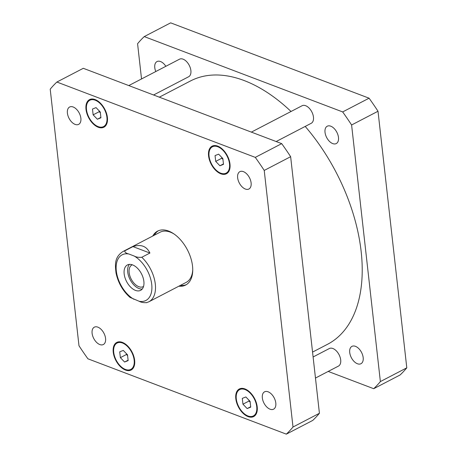 <?xml version="1.0" encoding="UTF-8"?>
<svg xmlns="http://www.w3.org/2000/svg" width="457" height="457" viewBox="0 0 457 457"><rect width="100%" height="100%" fill="white"/><g stroke="black" fill="none" stroke-linecap="round" stroke-linejoin="round"><path stroke-width="0.69" d="M132.953 246.603C140.922 244.015 146.577 246.163 149.913 253.041L141.784 257.268C138.717 257.559 136.152 257.137 134.095 255.994L128.863 254.006C126.001 253.281 124.658 252.224 124.824 250.83L132.953 246.603L149.913 253.041M130.005 297.393L139.174 301.283C141.23 302.425 143.795 302.854 146.868 302.563M135.449 290.384A14.316 8.392 62.5 0 1 124.99 277.713A14.316 8.392 62.5 0 1 127.412 264.946A14.316 8.392 62.5 0 1 141.464 273.772A14.316 8.392 62.5 0 1 140.625 290.344A14.316 8.392 62.5 0 1 135.449 290.384M129.382 264.392A14.316 8.392 -117.5 0 0 129.12 277.462A14.316 8.392 -117.5 0 0 139.002 288.533A14.316 8.392 -117.5 0 0 142.207 289.053M132.273 264.797A12.225 7.169 -117.5 0 0 131.93 264.951A12.225 7.169 -117.5 0 0 129.862 275.857A12.225 7.169 -117.5 0 0 138.791 286.676A12.225 7.169 -117.5 0 0 143.212 286.642A12.225 7.169 -117.5 0 0 143.538 286.453M154.283 235.235A30.396 17.823 62.5 0 1 158.362 230.762M186.376 284.631A30.396 17.823 62.5 0 1 180.378 285.402M152.758 236.029A30.396 17.823 62.5 0 1 157.579 231.128A30.396 17.823 62.5 0 1 187.416 249.87A30.396 17.823 62.5 0 1 185.633 285.059A30.396 17.823 62.5 0 1 178.853 286.196M124.824 250.83A28.271 16.578 -117.5 0 0 122.802 251.613L160.087 232.219A28.271 16.578 62.5 0 1 174.083 234.018M192.74 269.887A28.271 16.578 62.5 0 1 186.176 282.386L148.891 301.78A28.271 16.578 -117.5 0 0 155.077 282.426A28.271 16.578 -117.5 0 0 141.784 257.268M251.367 132.119L302.083 105.738A9.894 5.804 62.5 0 1 311.794 111.839A9.894 5.804 62.5 0 1 311.217 123.299L276.154 141.533M128.794 85.573L179.51 59.193A9.894 5.804 62.5 0 1 189.221 65.294A9.894 5.804 62.5 0 1 188.638 76.753L153.581 94.987M313.108 356.974L329.314 348.542A9.894 5.804 62.5 0 1 339.031 354.643A9.894 5.804 62.5 0 1 338.448 366.097L315.467 378.053M355.472 346.343A9.78 5.735 62.5 0 1 362.612 354.998A9.78 5.735 62.5 0 1 360.961 363.721A9.78 5.735 62.5 0 1 357.42 363.749A9.78 5.735 62.5 0 1 350.279 355.095A9.78 5.735 62.5 0 1 351.936 346.372A9.78 5.735 62.5 0 1 355.472 346.343M330.777 126.189A9.78 5.735 62.5 0 1 337.917 134.844A9.78 5.735 62.5 0 1 336.266 143.567A9.78 5.735 62.5 0 1 332.73 143.595A9.78 5.735 62.5 0 1 325.584 134.935A9.78 5.735 62.5 0 1 327.241 126.212A9.78 5.735 62.5 0 1 330.777 126.189M155.791 71.532A9.78 5.735 62.5 0 1 156.997 61.569A9.78 5.735 62.5 0 1 160.533 61.541A9.78 5.735 62.5 0 1 165.845 66.299M144.246 36.589L170.661 22.85L369.079 98.192A212.048 124.327 62.5 0 1 378.013 111.245L406.793 367.834A212.048 124.327 62.5 0 1 400.121 374.963L373.706 388.701A212.048 124.327 -117.5 0 0 380.378 381.578L351.599 124.984A212.048 124.327 -117.5 0 0 342.664 111.931L144.246 36.589A212.048 124.327 -117.5 0 0 137.58 43.718L141.533 78.947M328.206 371.427L373.706 388.701M291.029 111.485A148.434 87.03 -117.5 0 0 244.164 80.552A148.434 87.03 -117.5 0 0 190.483 80.963L159.327 97.17M312.559 352.09L327.475 344.332A148.434 87.03 -117.5 0 0 305.202 126.423M342.664 111.931L369.079 98.192M351.599 124.984L378.013 111.245M380.378 381.578L406.793 367.834M270.053 409.198A9.78 5.735 62.5 0 1 262.906 400.543A9.78 5.735 62.5 0 1 264.563 391.82A9.78 5.735 62.5 0 1 274.16 397.847A9.78 5.735 62.5 0 1 273.589 409.169A9.78 5.735 62.5 0 1 270.053 409.198M99.809 344.555A9.78 5.735 62.5 0 1 92.668 335.895A9.78 5.735 62.5 0 1 94.319 327.172A9.78 5.735 62.5 0 1 103.922 333.204A9.78 5.735 62.5 0 1 103.345 344.527A9.78 5.735 62.5 0 1 99.809 344.555M75.114 124.395A9.78 5.735 62.5 0 1 67.973 115.741A9.78 5.735 62.5 0 1 69.624 107.018A9.78 5.735 62.5 0 1 79.227 113.045A9.78 5.735 62.5 0 1 78.65 124.367A9.78 5.735 62.5 0 1 75.114 124.395M245.358 189.038A9.78 5.735 62.5 0 1 238.211 180.384A9.78 5.735 62.5 0 1 239.868 171.661A9.78 5.735 62.5 0 1 249.465 177.693A9.78 5.735 62.5 0 1 248.894 189.015A9.78 5.735 62.5 0 1 245.358 189.038M97.352 119.231L93.137 114.85L92.485 109.034L96.05 107.612L100.266 111.994L100.923 117.803L97.352 119.231L100.877 117.398M99.135 110.817L99.232 111.679L100.363 112.85M93.137 114.85L99.232 111.679M124.59 362.035L120.374 357.648L119.723 351.839L123.287 350.41L127.503 354.798L128.154 360.607L124.59 362.035L128.109 360.202M126.372 353.621L126.469 354.478L127.6 355.655M120.374 357.648L126.469 354.478M247.163 408.575L242.947 404.194L242.296 398.384L245.86 396.956L250.076 401.337L250.727 407.153L247.163 408.575L250.682 406.747M248.945 400.161L249.042 401.023L250.173 402.2M242.947 404.194L249.042 401.023M219.931 165.777L215.71 161.39L215.058 155.58L218.623 154.152L222.845 158.539L223.496 164.349L219.931 165.777L223.45 163.943M221.708 157.362L221.805 158.219L222.936 159.396M215.71 161.39L221.805 158.219M247.991 415.979A14.841 8.7 -117.5 0 0 253.361 415.933A14.841 8.7 -117.5 0 0 254.235 398.75A14.841 8.7 -117.5 0 0 239.662 389.598A14.841 8.7 -117.5 0 0 237.149 402.84A14.841 8.7 -117.5 0 0 247.991 415.979M248.065 416.607A15.549 9.117 62.5 0 1 236.703 402.84A15.549 9.117 62.5 0 1 239.337 388.97A15.549 9.117 62.5 0 1 254.6 398.561A15.549 9.117 62.5 0 1 253.686 416.561A15.549 9.117 62.5 0 1 248.065 416.607M98.186 126.629A14.841 8.7 -117.5 0 0 103.55 126.589A14.841 8.7 -117.5 0 0 104.425 109.406A14.841 8.7 -117.5 0 0 89.852 100.254A14.841 8.7 -117.5 0 0 87.344 113.49A14.841 8.7 -117.5 0 0 98.186 126.629M98.255 127.257A15.549 9.117 62.5 0 1 86.899 113.496A15.549 9.117 62.5 0 1 89.526 99.626A15.549 9.117 62.5 0 1 104.79 109.212A15.549 9.117 62.5 0 1 103.882 127.217A15.549 9.117 62.5 0 1 98.255 127.257M125.418 369.433A14.841 8.7 -117.5 0 0 130.788 369.393A14.841 8.7 -117.5 0 0 131.656 352.204A14.841 8.7 -117.5 0 0 117.089 343.053A14.841 8.7 -117.5 0 0 114.576 356.294A14.841 8.7 -117.5 0 0 125.418 369.433M125.492 370.061A15.549 9.117 62.5 0 1 114.13 356.3A15.549 9.117 62.5 0 1 116.764 342.43A15.549 9.117 62.5 0 1 132.027 352.016A15.549 9.117 62.5 0 1 131.113 370.016A15.549 9.117 62.5 0 1 125.492 370.061M220.76 173.174A14.841 8.7 -117.5 0 0 226.129 173.134A14.841 8.7 -117.5 0 0 226.998 155.946A14.841 8.7 -117.5 0 0 212.425 146.794A14.841 8.7 -117.5 0 0 209.917 160.036A14.841 8.7 -117.5 0 0 220.76 173.174M220.828 173.803A15.549 9.117 62.5 0 1 209.472 160.041A15.549 9.117 62.5 0 1 212.099 146.171A15.549 9.117 62.5 0 1 227.363 155.757A15.549 9.117 62.5 0 1 226.455 173.757A15.549 9.117 62.5 0 1 220.828 173.803M255.292 157.379A212.048 124.327 62.5 0 1 264.226 170.432L293.006 427.021A212.048 124.327 62.5 0 1 286.339 434.15L87.921 358.808A212.048 124.327 62.5 0 1 78.987 345.755L50.207 89.166A212.048 124.327 62.5 0 1 56.879 82.037L255.292 157.379L281.706 143.641L83.294 68.299L56.879 82.037M286.339 434.15L312.754 420.411A212.048 124.327 -117.5 0 0 319.42 413.282L290.641 156.694A212.048 124.327 -117.5 0 0 281.706 143.641M290.641 156.694L264.226 170.432M319.42 413.282L293.006 427.021M128.863 254.006A25.729 15.087 -117.5 0 0 116.312 270.921A25.729 15.087 -117.5 0 0 133.941 299.295M139.174 301.283A25.729 15.087 -117.5 0 0 151.724 284.368A25.729 15.087 -117.5 0 0 134.095 255.994M122.802 251.613C114.507 257.262 115.004 264.169 116.032 273.023C118.146 282.837 122.802 290.96 129.999 297.393M146.469 302.705L148.891 301.78M253.361 415.933L255.771 414.682M239.662 389.598L242.073 388.347M103.55 126.589L105.961 125.332M89.852 100.254L92.263 98.998M130.788 369.393L133.198 368.136M117.089 343.053L119.5 341.802M226.129 173.134L228.54 171.878M212.425 146.794L214.836 145.543"/></g></svg>
